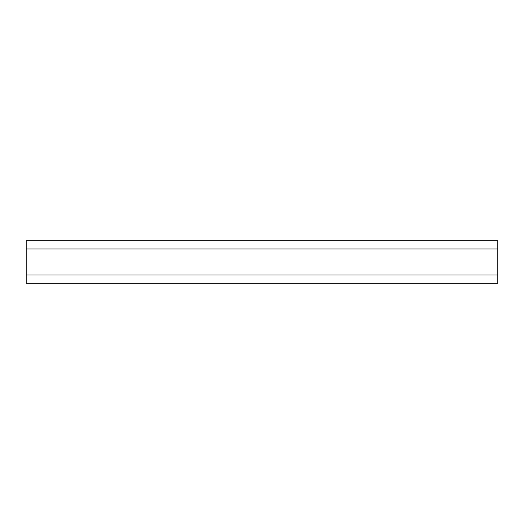 <?xml version="1.0" encoding="UTF-8"?>
<svg xmlns="http://www.w3.org/2000/svg" width="524" height="524" viewBox="0 0 524 524"><rect width="100%" height="100%" fill="white"/><g stroke="black" fill="none" stroke-linecap="round" stroke-linejoin="round"><path stroke-width="0.79" d="M497.8 274.969L497.8 283.222L26.2 283.222L26.2 240.778L497.8 240.778L497.8 274.969L26.2 274.969M26.2 248.946L497.8 248.946"/></g></svg>
